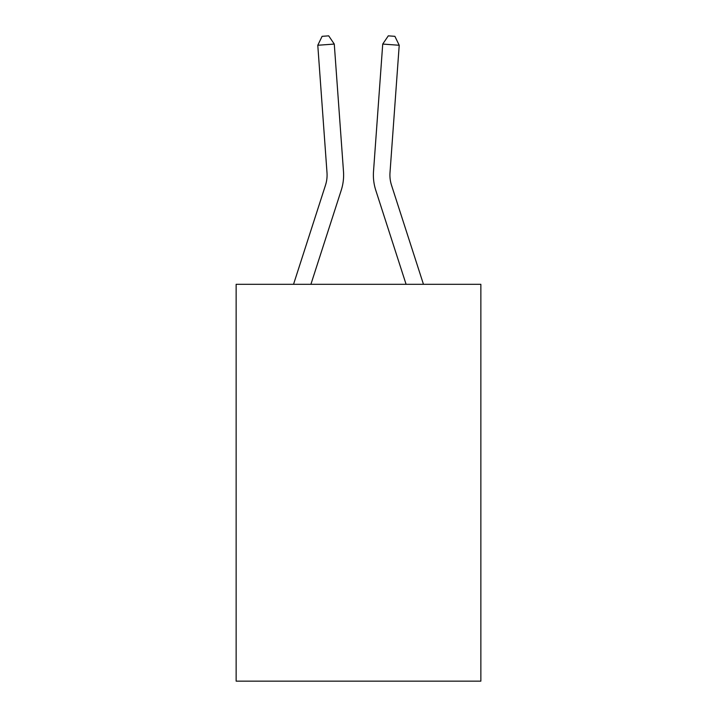 <?xml version="1.0" encoding="UTF-8"?>
<svg xmlns="http://www.w3.org/2000/svg" width="717" height="717" viewBox="0 0 717 717"><rect width="100%" height="100%" fill="white"/><g stroke="black" fill="none" stroke-linecap="round" stroke-linejoin="round"><path stroke-width="1.08" d="M480.856 284.308L480.856 681.15L236.144 681.15L236.144 284.308L480.856 284.308M293.54 284.308L325.491 185.192A33.072 33.072 0 0 0 326.997 172.663L317.783 45.261L334.274 44.069L343.488 171.471A49.607 49.607 0 0 1 341.229 190.265L310.909 284.308M423.46 284.308L391.509 185.192A33.072 33.072 0 0 1 390.003 172.663L399.217 45.261L382.726 44.069L373.512 171.471A49.607 49.607 0 0 0 375.771 190.265L406.091 284.308M382.726 44.069L373.512 171.471L382.726 44.069L373.512 171.471L382.726 44.069L373.512 171.471L382.726 44.069L373.512 171.471L382.726 44.069L373.512 171.471L382.726 44.069L373.512 171.471L382.726 44.069L373.512 171.471L382.726 44.069L373.512 171.471L382.726 44.069L373.512 171.471L382.726 44.069L373.512 171.471L382.726 44.069L373.512 171.471L382.726 44.069L373.512 171.471L382.726 44.069L373.512 171.471L382.726 44.069L373.512 171.471L382.726 44.069L373.512 171.471L382.726 44.069L373.512 171.471L382.726 44.069L373.512 171.471L382.726 44.069L373.512 171.471L382.726 44.069L373.512 171.471L382.726 44.069L373.512 171.471L382.726 44.069L388.291 35.85L394.888 36.325L399.217 45.261M317.783 45.261L322.112 36.325L328.709 35.85L334.274 44.069"/></g></svg>
